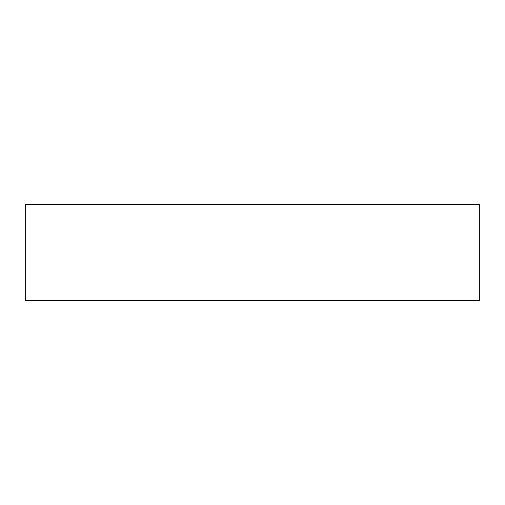 <?xml version="1.0" encoding="UTF-8"?>
<svg xmlns="http://www.w3.org/2000/svg" width="505" height="505" viewBox="0 0 505 505"><rect width="100%" height="100%" fill="white"/><g stroke="black" fill="none" stroke-linecap="round" stroke-linejoin="round"><path stroke-width="0.76" d="M479.75 204.355L479.75 300.645L25.25 300.645L25.25 204.355L479.75 204.355"/></g></svg>

